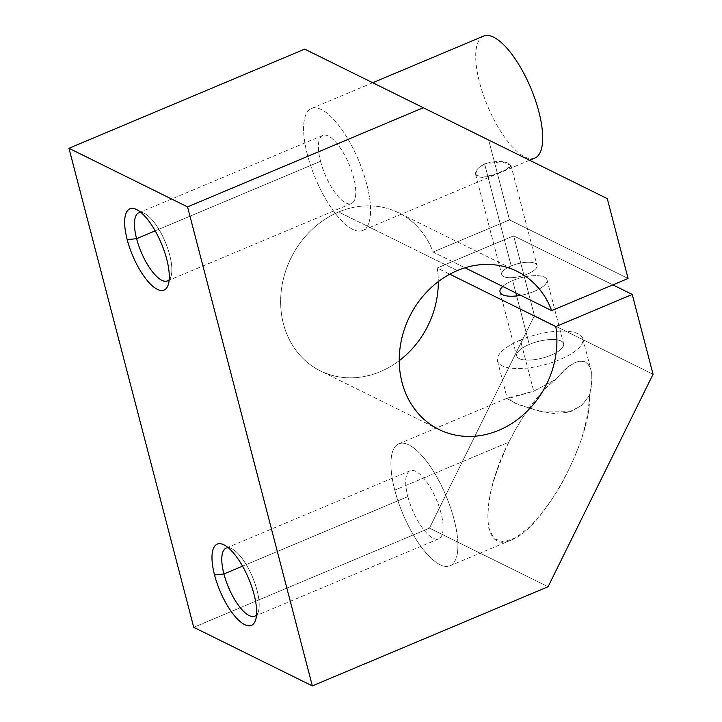 <?xml version="1.0" encoding="UTF-8"?>
<svg xmlns="http://www.w3.org/2000/svg" width="722" height="722" viewBox="0 0 722 722"><rect width="100%" height="100%" fill="white"/><g stroke="black" fill="none" stroke-linecap="round" stroke-linejoin="round"><path stroke-width="0.54" stroke-dasharray="3.61 2.71" d="M457.288 270.597L338.681 211.997A88.192 76.379 -63.7 0 1 398.544 212.764A88.192 76.379 -63.7 0 1 433.065 252.023L464.995 267.799L433.065 252.023L509.488 219.876L628.095 278.475L509.488 219.876L488.695 140.041L304.693 49.132L607.292 198.64L488.695 140.041L509.488 219.876L433.065 252.023A88.192 76.379 116.3 0 0 338.681 211.997L457.288 270.597M429.464 528.143L534.442 315.676L653.049 374.276L534.442 315.676L513.649 235.841L437.216 267.988L449.788 274.198L437.216 267.988A88.192 76.379 -63.7 0 1 438.308 281.598A88.192 76.379 116.3 0 0 437.216 267.988L513.649 235.841L612.879 284.874L513.649 235.841L534.442 315.676L429.464 528.143L548.07 586.742L429.464 528.143L193.731 627.301L429.464 528.143M589.432 395.512C598.917 358.509 579.856 349.087 556.229 379.104C539.388 392.037 523.594 413.047 508.839 442.153C501.032 458.948 495.03 475.284 490.834 491.159C487.901 506.122 487.233 518.604 488.848 528.612L494.299 538.783L503.559 541.915L515.806 537.737L530.011 526.609C540.065 516.031 549.839 503.108 559.315 487.828C568.25 471.719 575.687 455.311 581.625 438.615C586.426 422.388 589.026 408.02 589.432 395.512C592.076 438.931 543.567 528.675 511.338 539.984C481.24 554.334 479.832 499.101 508.839 442.153L394.772 490.13A66.144 23.384 -112.8 0 0 450.077 565.75A66.144 23.384 -112.8 0 0 445.979 495.716A66.144 23.384 -112.8 0 0 398.779 443.804A66.144 23.384 -112.8 0 0 394.772 490.13L508.839 442.153C523.594 413.047 539.388 392.037 556.229 379.104L533.72 391.207L508.144 397.804L513.441 402.641L537.971 410.899L553.232 413.426L568.503 412.325L581.264 405.827L589.432 395.512L582.094 405.105L570.795 411.657L542.773 411.964L518.017 404.555L507.34 398.779L533.72 391.207L556.229 379.104C573.981 358.843 585.533 355.666 590.876 369.592C592.464 375.981 591.977 384.627 589.432 395.512M512.647 280.56A24.25 8.574 165.4 0 1 546.707 279.116A24.25 8.574 165.4 0 1 520.715 295.334A24.25 8.574 -14.6 0 0 546.987 279.82A24.25 8.574 -14.6 0 0 512.647 280.56A24.25 8.574 -14.6 0 0 502.747 286.453A24.25 8.574 165.4 0 1 512.647 280.56L515.869 292.942L512.647 280.56M511.185 265.931A18.23 6.444 -14.6 0 0 509.831 277.708A18.23 6.444 -14.6 0 0 537.06 266.265A18.23 6.444 -14.6 0 0 511.185 265.931A18.23 6.444 165.4 0 1 536.997 265.371A18.23 6.444 165.4 0 1 520.986 276.201A18.23 6.444 165.4 0 1 501.718 274.568A18.23 6.444 165.4 0 1 511.185 265.931L484.588 163.822C494.832 160.825 502.99 160.735 509.082 163.56C512.927 165.645 510.21 168.425 500.942 171.89C491.113 176.457 483.352 178.09 477.648 176.791C473.406 173.19 475.717 168.867 484.588 163.822L477.395 168.939L475.636 174.444L481.989 177.495L494.48 174.426L506.501 169.363L510.923 165.257L501.646 161.719L484.588 163.822L511.185 265.931M534.858 158.046A66.144 23.384 67.2 0 1 479.561 82.425A66.144 23.384 67.2 0 1 483.569 36.1M307.437 154.824A66.144 23.384 67.2 0 1 311.435 108.499A66.144 23.384 67.2 0 1 358.644 160.41A66.144 23.384 67.2 0 1 362.733 230.444A66.144 23.384 67.2 0 1 307.437 154.824A66.144 23.384 67.2 0 1 338.401 124.942A66.144 23.384 67.2 0 1 365.422 228.657A66.144 23.384 67.2 0 1 307.437 154.824M378.527 85.611L529.452 160.185L378.527 85.611M399.248 360.666A88.192 76.379 -63.7 0 1 320.406 370.9A88.192 76.379 -63.7 0 1 281.264 290.831A88.192 76.379 -63.7 0 1 338.681 211.997A88.192 76.379 116.3 0 0 286.796 333.97A88.192 76.379 116.3 0 0 399.248 360.666M394.772 490.13A66.144 23.384 67.2 0 1 425.745 460.248A66.144 23.384 67.2 0 1 452.757 563.963A66.144 23.384 67.2 0 1 394.772 490.13M407.867 496.601A36.939 13.059 -112.8 0 0 440.249 537.827A36.939 13.059 -112.8 0 0 425.159 479.913A36.939 13.059 -112.8 0 0 407.867 496.601A36.939 13.059 67.2 0 1 410.105 470.735A36.939 13.059 67.2 0 1 436.467 499.714A36.939 13.059 67.2 0 1 438.75 538.829A36.939 13.059 67.2 0 1 407.867 496.601L242.529 566.147L407.867 496.601M256.536 614.973A36.939 13.059 -112.8 0 0 252.529 577.086A36.939 13.059 -112.8 0 0 228.251 547.736A36.939 13.059 67.2 0 1 231.78 548.72A36.939 13.059 67.2 0 1 252.529 577.086A36.939 13.059 67.2 0 1 258.296 611.76A36.939 13.059 67.2 0 1 256.536 614.973M320.532 161.295A36.939 13.059 -112.8 0 0 352.905 202.521A36.939 13.059 -112.8 0 0 337.824 144.608A36.939 13.059 -112.8 0 0 320.532 161.295A36.939 13.059 67.2 0 1 322.761 135.429A36.939 13.059 67.2 0 1 349.123 164.408A36.939 13.059 67.2 0 1 351.406 203.523A36.939 13.059 67.2 0 1 320.532 161.295L155.194 230.841L320.532 161.295M169.192 279.667A36.939 13.059 -112.8 0 0 165.185 241.78A36.939 13.059 -112.8 0 0 140.907 212.421A36.939 13.059 67.2 0 1 144.436 213.414A36.939 13.059 67.2 0 1 165.185 241.78A36.939 13.059 67.2 0 1 170.952 276.454A36.939 13.059 67.2 0 1 169.192 279.667M516.645 295.93L529.28 344.43A24.25 8.574 165.4 0 1 563.629 343.69A24.25 8.574 165.4 0 1 542.312 358.103A24.25 8.574 165.4 0 1 516.681 355.919A24.25 8.574 165.4 0 1 529.28 344.43L516.645 295.93M520.391 340.035A44.096 15.595 -14.6 0 0 497.485 360.919A44.096 15.595 -14.6 0 0 544.081 364.89A44.096 15.595 -14.6 0 0 582.825 338.69A44.096 15.595 -14.6 0 0 520.391 340.035L533.72 391.207L520.391 340.035A44.096 15.595 165.4 0 1 582.97 340.838A44.096 15.595 165.4 0 1 517.114 368.536A44.096 15.595 165.4 0 1 520.391 340.035M529.28 344.43A24.25 8.574 -14.6 0 0 527.484 360.107A24.25 8.574 -14.6 0 0 563.702 344.872A24.25 8.574 -14.6 0 0 529.28 344.43M517.151 271.364L398.544 212.764M511.338 539.984L450.077 565.75M398.779 443.804L508.144 397.804M372.705 82.732L311.435 108.499M529.605 160.257L362.733 230.444M439.012 429.509L320.406 370.9M410.105 470.735L226.166 548.106M438.75 538.829L254.812 616.2M231.78 548.72L223.919 544.83M258.296 611.76L255.57 620.099M322.761 135.429L138.823 212.8M351.406 203.523L167.468 280.894M144.436 213.414L136.575 209.524M170.952 276.454L168.235 284.793M475.636 174.444L501.718 274.568M510.923 165.257L536.997 265.371M500.048 292.049L516.681 355.919M546.987 279.82L563.629 343.69M497.485 360.919L507.34 398.779M582.825 338.69L590.876 369.592"/><path stroke-width="1.08" d="M551.662 310.622A88.192 76.379 116.3 0 0 517.151 271.364A88.192 76.379 116.3 0 0 457.288 270.597A88.192 76.379 116.3 0 0 399.862 349.439A88.192 76.379 116.3 0 0 439.012 429.509A88.192 76.379 116.3 0 0 523.215 414.879A88.192 76.379 116.3 0 0 555.823 326.588L632.246 294.441L612.879 284.874L632.246 294.441L653.049 374.276L548.07 586.742L312.328 685.9L187.558 206.889L68.951 148.29L193.731 627.301L312.328 685.9L193.731 627.301L68.951 148.29L187.558 206.889L423.3 107.731L607.292 198.64L628.095 278.475L551.662 310.622L464.995 267.799L551.662 310.622L628.095 278.475L607.292 198.64L304.693 49.132L423.3 107.731L187.558 206.889L312.328 685.9L548.07 586.742L653.049 374.276L632.246 294.441L555.823 326.588L449.788 274.198L555.823 326.588A88.192 76.379 -63.7 0 1 493.758 432.225A88.192 76.379 -63.7 0 1 401.387 379.736A88.192 76.379 -63.7 0 1 457.288 270.597A88.192 76.379 -63.7 0 1 551.662 310.622M520.715 295.334A24.25 8.574 165.4 0 1 502.747 286.453A24.25 8.574 -14.6 0 0 500.048 292.049A24.25 8.574 -14.6 0 0 520.715 295.334M372.705 82.732L483.569 36.1A66.144 23.384 67.2 0 1 530.769 88.003A66.144 23.384 67.2 0 1 534.858 158.046L529.605 160.257M214.542 574.983A44.096 15.595 67.2 0 1 235.192 555.065A44.096 15.595 67.2 0 1 253.205 624.205A44.096 15.595 67.2 0 1 214.542 574.983A44.096 15.595 -112.8 0 0 236.238 617.761A44.096 15.595 -112.8 0 0 255.57 620.099A44.096 15.595 -112.8 0 0 248.684 578.701A44.096 15.595 -112.8 0 0 223.919 544.83A44.096 15.595 -112.8 0 0 214.542 574.983L223.928 573.972A36.939 13.059 -112.8 0 0 254.812 616.2A36.939 13.059 -112.8 0 0 256.536 614.973A36.939 13.059 67.2 0 1 239.966 607.283A36.939 13.059 67.2 0 1 223.928 573.972L242.529 566.147L223.928 573.972A36.939 13.059 67.2 0 1 228.251 547.736A36.939 13.059 -112.8 0 0 226.166 548.106A36.939 13.059 -112.8 0 0 223.928 573.972L214.542 574.983M127.207 239.677A44.096 15.595 67.2 0 1 147.848 219.759A44.096 15.595 67.2 0 1 165.861 288.899A44.096 15.595 67.2 0 1 127.207 239.677A44.096 15.595 -112.8 0 0 148.903 282.455A44.096 15.595 -112.8 0 0 168.235 284.793A44.096 15.595 -112.8 0 0 161.34 243.395A44.096 15.595 -112.8 0 0 136.575 209.524A44.096 15.595 -112.8 0 0 127.207 239.677L136.593 238.666A36.939 13.059 -112.8 0 0 167.468 280.894A36.939 13.059 -112.8 0 0 169.192 279.667A36.939 13.059 67.2 0 1 152.622 271.977A36.939 13.059 67.2 0 1 136.593 238.666L155.194 230.841L136.593 238.666A36.939 13.059 67.2 0 1 140.907 212.421A36.939 13.059 -112.8 0 0 138.823 212.8A36.939 13.059 -112.8 0 0 136.593 238.666L127.207 239.677M304.693 49.132L68.951 148.29L304.693 49.132M438.308 281.598A88.192 76.379 -63.7 0 1 399.248 360.666A88.192 76.379 116.3 0 0 438.308 281.598M515.869 292.942L516.645 295.93L515.869 292.942"/></g></svg>
